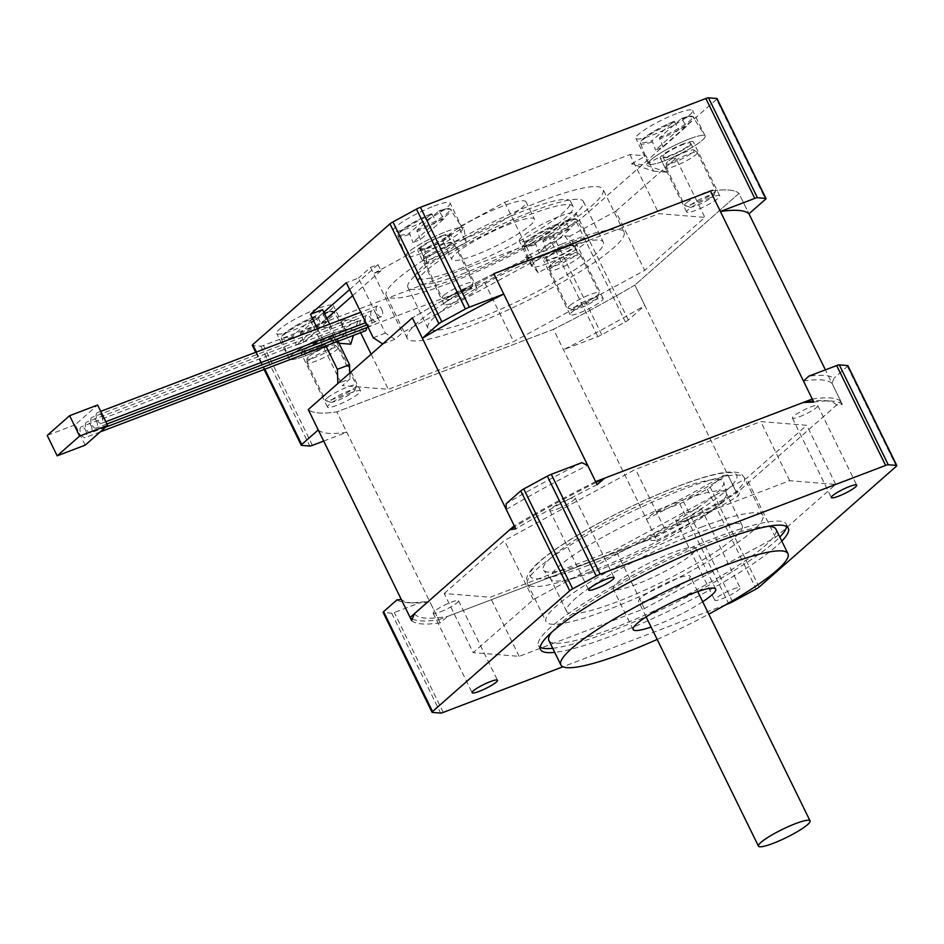 <?xml version="1.0" encoding="UTF-8"?>
<svg xmlns="http://www.w3.org/2000/svg" width="944" height="944" viewBox="0 0 944 944"><rect width="100%" height="100%" fill="white"/><g stroke="black" fill="none" stroke-linecap="round" stroke-linejoin="round"><path stroke-width="0.71" stroke-dasharray="4.72 3.54" d="M682.972 519.365A14.136 2.23 153.9 0 0 695.669 513.147A14.136 2.23 153.9 0 0 701.168 508.297A14.136 2.23 153.9 0 0 693.993 509.654A14.136 2.23 153.9 0 0 681.297 515.872A14.136 2.23 153.9 0 0 675.786 520.734A14.136 2.23 153.9 0 0 682.972 519.365M732.945 589.162A14.136 2.23 -26.1 0 1 740.12 587.793A14.136 2.23 -26.1 0 1 728.414 596.018A14.136 2.23 -26.1 0 1 714.738 600.231A14.136 2.23 -26.1 0 1 720.237 595.381A14.136 2.23 -26.1 0 1 732.945 589.162M440.352 611.83A14.136 2.23 153.9 0 0 453.061 605.611A14.136 2.23 153.9 0 0 458.56 600.75A14.136 2.23 153.9 0 0 451.385 602.119A14.136 2.23 153.9 0 0 438.677 608.337A14.136 2.23 153.9 0 0 433.178 613.187A14.136 2.23 153.9 0 0 440.352 611.83M556.96 509.17A14.136 2.23 153.9 0 0 569.657 502.951A14.136 2.23 153.9 0 0 575.167 498.102A14.136 2.23 153.9 0 0 567.981 499.459A14.136 2.23 153.9 0 0 555.284 505.677A14.136 2.23 153.9 0 0 549.786 510.527A14.136 2.23 153.9 0 0 556.96 509.17M799.568 416.705A14.136 2.23 153.9 0 0 812.277 410.487A14.136 2.23 153.9 0 0 817.775 405.637A14.136 2.23 153.9 0 0 810.601 406.994A14.136 2.23 153.9 0 0 797.892 413.224A14.136 2.23 153.9 0 0 792.394 418.074A14.136 2.23 153.9 0 0 799.568 416.705M672.376 552.736A45.973 7.269 153.9 0 0 631.052 572.973A45.973 7.269 153.9 0 0 613.152 588.749A45.973 7.269 153.9 0 0 657.638 575.061A45.973 7.269 153.9 0 0 695.728 548.299A45.973 7.269 153.9 0 0 672.376 552.736M702.714 601.753A45.973 7.269 -26.1 0 1 651.1 627.04M692.554 534.965A97.704 15.458 153.9 0 0 604.738 577.964A97.704 15.458 153.9 0 0 566.695 611.511A97.704 15.458 153.9 0 0 616.314 602.083A97.704 15.458 153.9 0 0 704.13 559.096A97.704 15.458 153.9 0 0 742.173 525.548A97.704 15.458 153.9 0 0 692.554 534.965M600.337 569.468A97.704 15.458 -26.1 0 1 551.036 579.38A97.704 15.458 -26.1 0 1 550.718 578.896A97.704 15.458 -26.1 0 1 631.666 522.032A97.704 15.458 -26.1 0 1 726.196 492.933A97.704 15.458 -26.1 0 1 726.384 493.476A97.704 15.458 -26.1 0 1 600.337 569.468M594.307 560.193A100.359 15.871 153.9 0 0 723.788 482.124A100.359 15.871 153.9 0 0 626.486 511.471A100.359 15.871 153.9 0 0 543.661 570.365A100.359 15.871 153.9 0 0 594.307 560.193M701.522 527.071A120.69 19.092 -26.1 0 1 762.823 515.436A120.69 19.092 -26.1 0 1 662.83 585.669A120.69 19.092 -26.1 0 1 546.057 621.624A120.69 19.092 -26.1 0 1 593.056 580.182A120.69 19.092 -26.1 0 1 701.522 527.071M657.166 639.43A126.437 20.001 153.9 0 0 708.779 614.143M548.877 640.457A126.437 20.001 153.9 0 0 613.093 628.267A126.437 20.001 153.9 0 0 726.738 572.63A126.437 20.001 153.9 0 0 775.968 529.206M767.873 526.386A126.437 20.001 153.9 0 0 653.626 566.872A126.437 20.001 153.9 0 0 551.615 632.327M786.612 526.516A137.93 21.818 153.9 0 0 786.293 524.156A137.93 21.818 153.9 0 0 716.236 537.455A137.93 21.818 153.9 0 0 592.266 598.154A137.93 21.818 153.9 0 0 538.564 645.519A137.93 21.818 153.9 0 0 540.228 647.23M552.712 648.292A137.93 21.818 153.9 0 0 672.022 604.42A137.93 21.818 153.9 0 0 779.803 537.042M781.797 541.113A137.93 21.818 -26.1 0 1 674.016 608.502A137.93 21.818 -26.1 0 1 554.718 652.363M803.45 381.01A241.381 38.173 -26.1 0 1 832.006 383.311L842.331 404.41L836.49 405.177L741.064 489.193L738.208 496.072L727.883 474.985A241.381 38.173 -26.1 0 1 646.475 519.2A720.296 615.323 48.6 0 0 651.938 514.327A245.971 38.905 153.9 0 0 723.552 475.434L710.207 487.175A5.747 0.909 -26.1 0 1 707.257 489.098L683.668 501.901A5.747 0.909 -26.1 0 1 679.715 503.742L651.938 514.327M832.006 383.311A720.296 356.69 -110.9 0 0 834.024 378.166A245.971 38.905 153.9 0 0 808.902 376.125M847.865 365.658A5.747 0.909 -26.1 0 1 847.37 366.414L834.024 378.166M723.552 475.434A720.296 356.69 -110.9 0 0 727.883 474.985M646.475 519.2L656.812 540.287L646.274 540.676L447.716 616.349L440.175 622.851L429.839 601.765A241.381 38.173 -26.1 0 1 413.047 602.921A241.381 38.173 -26.1 0 1 401.283 599.452M725.794 604.715L562.943 666.771M396.952 599.888A245.971 38.905 153.9 0 0 408.02 602.685A245.971 38.905 153.9 0 0 422.074 601.93L394.309 612.514A5.747 0.909 -26.1 0 1 391.666 613.187L383.394 612.514A5.747 0.909 -26.1 0 1 383.111 612.396M422.074 601.93A720.296 615.323 48.6 0 0 429.839 601.765M414.463 613.659A235.41 37.229 153.9 0 0 447.716 616.349M596.053 482.443A235.41 37.229 153.9 0 0 514.704 526.764M836.49 405.177A235.41 37.229 153.9 0 0 824.029 400.634A235.41 37.229 153.9 0 0 813.268 401.058M646.274 540.676A235.41 37.229 153.9 0 0 741.064 489.193M444.211 593.516L504.403 540.523L635.513 469.31L760.746 421.59L806.742 425.307L746.551 478.301L615.441 549.514L490.207 597.245L444.211 593.516L473.18 652.634L533.36 599.641L664.47 528.428L789.703 480.697L835.7 484.425L775.508 537.407L644.398 608.632L519.165 656.351L473.18 652.634M581.799 462.678A244.036 38.598 153.9 0 0 506.102 503.801M597.139 484.65A241.381 38.173 153.9 0 0 515.731 528.864M506.255 509.5A241.381 38.173 -26.1 0 1 587.652 465.286M842.331 404.41A241.381 38.173 153.9 0 0 830.567 400.94A241.381 38.173 153.9 0 0 813.775 402.097M656.812 540.287A241.381 38.173 153.9 0 0 738.208 496.072M411.619 620.538A241.381 38.173 153.9 0 0 440.175 622.851M533.36 599.641L504.403 540.523M519.165 656.351L490.207 597.245M644.398 608.632L615.441 549.514M775.508 537.407L746.551 478.301M835.7 484.425L806.742 425.307M789.703 480.697L760.746 421.59M664.47 528.428L635.513 469.31M412.268 618.934A241.381 38.173 153.9 0 0 438.677 619.795L336.819 411.867L553.455 329.314A241.381 38.173 153.9 0 0 634.852 285.088L738.975 193.426A241.381 38.173 153.9 0 0 710.419 191.113A241.381 38.173 153.9 0 1 738.975 193.426L748.958 213.816L738.975 193.426L634.852 285.088L644.846 305.478A241.381 38.173 153.9 0 1 563.438 349.693L597.823 336.595A5.747 0.909 153.9 0 0 601.776 334.754L625.365 321.939A5.747 0.909 153.9 0 0 628.315 320.028L644.846 305.478M438.677 619.795L655.313 537.23L553.455 329.314A241.381 38.173 153.9 0 0 634.852 285.088L736.709 493.016L840.833 401.342L825.398 369.847M655.313 537.23A241.381 38.173 153.9 0 0 736.709 493.016M840.833 401.342A241.381 38.173 153.9 0 0 812.277 399.041M493.783 273.677A241.381 38.173 153.9 0 0 412.375 317.892A241.381 38.173 153.9 0 1 493.783 273.677M595.64 481.593A241.381 38.173 153.9 0 0 514.244 525.808M318.246 429.945A241.381 38.173 153.9 0 0 346.802 432.258L336.819 411.867A241.381 38.173 153.9 0 1 308.263 409.554A241.381 38.173 153.9 0 0 336.819 411.867L553.455 329.314L563.438 349.693M653.213 598.779A28.733 4.543 153.9 0 0 679.043 586.141A28.733 4.543 153.9 0 0 690.229 576.265A28.733 4.543 153.9 0 0 662.428 584.832A28.733 4.543 153.9 0 0 638.616 601.552A28.733 4.543 153.9 0 0 653.213 598.779M511.093 223.527A45.973 7.269 153.9 0 0 469.77 243.764A45.973 7.269 153.9 0 0 451.869 259.541A45.973 7.269 153.9 0 0 496.355 245.853A45.973 7.269 153.9 0 0 534.446 219.091A45.973 7.269 153.9 0 0 511.093 223.527M502.609 206.205A45.973 7.269 153.9 0 0 461.286 226.43A45.973 7.269 153.9 0 0 443.385 242.219A45.973 7.269 153.9 0 0 487.871 228.519A45.973 7.269 153.9 0 0 525.961 201.768A45.973 7.269 153.9 0 0 502.609 206.205M689.096 139.051A31.612 5.003 153.9 0 0 660.682 152.963A31.612 5.003 153.9 0 0 648.375 163.819A31.612 5.003 153.9 0 0 678.96 154.403A31.612 5.003 153.9 0 0 705.144 136.007A31.612 5.003 153.9 0 0 689.096 139.051M676.612 113.575A31.612 5.003 153.9 0 0 648.198 127.487A31.612 5.003 153.9 0 0 635.89 138.343A31.612 5.003 153.9 0 0 666.476 128.927A31.612 5.003 153.9 0 0 692.66 110.531A31.612 5.003 153.9 0 0 676.612 113.575M446.477 231.516A31.612 5.003 -26.1 0 1 462.536 228.472A31.612 5.003 -26.1 0 1 436.352 246.868A31.612 5.003 -26.1 0 1 405.767 256.284A31.612 5.003 -26.1 0 1 418.074 245.428A31.612 5.003 -26.1 0 1 446.477 231.516M434.004 206.04A31.612 5.003 -26.1 0 1 450.052 202.984A31.612 5.003 -26.1 0 1 423.868 221.38A31.612 5.003 -26.1 0 1 393.282 230.796A31.612 5.003 -26.1 0 1 405.59 219.94A31.612 5.003 -26.1 0 1 434.004 206.04M329.881 334.176A31.612 5.003 153.9 0 0 301.466 348.088A31.612 5.003 153.9 0 0 289.159 358.932A31.612 5.003 153.9 0 0 319.745 349.516A31.612 5.003 153.9 0 0 345.929 331.132A31.612 5.003 153.9 0 0 329.881 334.176M317.396 308.688A31.612 5.003 153.9 0 0 288.982 322.6A31.612 5.003 153.9 0 0 276.675 333.456A31.612 5.003 153.9 0 0 307.26 324.04A31.612 5.003 153.9 0 0 333.444 305.644A31.612 5.003 153.9 0 0 317.396 308.688M572.489 241.711A31.612 5.003 -26.1 0 1 588.549 238.667A31.612 5.003 -26.1 0 1 562.353 257.063A31.612 5.003 -26.1 0 1 531.779 266.479A31.612 5.003 -26.1 0 1 544.086 255.623A31.612 5.003 -26.1 0 1 572.489 241.711M560.004 216.235A31.612 5.003 -26.1 0 1 576.064 213.191A31.612 5.003 -26.1 0 1 549.88 231.587A31.612 5.003 -26.1 0 1 519.294 241.003A31.612 5.003 -26.1 0 1 531.602 230.147A31.612 5.003 -26.1 0 1 560.004 216.235M459.527 268.934A86.211 13.629 153.9 0 0 537.006 230.997A86.211 13.629 153.9 0 0 570.577 201.391A86.211 13.629 153.9 0 0 487.163 227.079A86.211 13.629 153.9 0 0 415.738 277.241A86.211 13.629 153.9 0 0 459.527 268.934M462.017 274.031A86.211 13.629 153.9 0 0 539.508 236.094A86.211 13.629 153.9 0 0 573.067 206.488A86.211 13.629 153.9 0 0 489.653 232.177A86.211 13.629 153.9 0 0 418.239 282.339A86.211 13.629 153.9 0 0 462.017 274.031M457.533 277.973A97.704 15.458 153.9 0 0 545.349 234.985A97.704 15.458 153.9 0 0 583.392 201.438A97.704 15.458 153.9 0 0 488.862 230.537A97.704 15.458 153.9 0 0 407.914 287.401A97.704 15.458 153.9 0 0 457.533 277.973M477.511 318.742A97.704 15.458 153.9 0 0 565.326 275.754A97.704 15.458 153.9 0 0 603.369 242.207A97.704 15.458 153.9 0 0 508.828 271.306A97.704 15.458 153.9 0 0 427.892 328.17A97.704 15.458 153.9 0 0 477.511 318.742M562.718 243.729A120.69 19.092 153.9 0 0 454.241 296.841A120.69 19.092 153.9 0 0 407.242 338.282A120.69 19.092 153.9 0 0 524.026 302.328A120.69 19.092 153.9 0 0 624.008 232.094A120.69 19.092 153.9 0 0 562.718 243.729M541.75 200.919A120.69 19.092 153.9 0 0 433.272 254.03A120.69 19.092 153.9 0 0 386.273 295.472A120.69 19.092 153.9 0 0 503.058 259.517A120.69 19.092 153.9 0 0 603.039 189.284A120.69 19.092 153.9 0 0 541.75 200.919M710.395 197.615A18.396 2.903 153.9 0 0 693.875 205.709A18.396 2.903 153.9 0 0 686.713 212.022A18.396 2.903 153.9 0 0 704.507 206.547A18.396 2.903 153.9 0 0 719.741 195.845A18.396 2.903 153.9 0 0 710.395 197.615M683.94 143.594A18.396 2.903 153.9 0 0 667.408 151.689A18.396 2.903 153.9 0 0 660.245 158.002A18.396 2.903 153.9 0 0 678.04 152.527A18.396 2.903 153.9 0 0 693.274 141.824A18.396 2.903 153.9 0 0 683.94 143.594M467.787 290.079A18.396 2.903 -26.1 0 1 477.133 288.298A18.396 2.903 -26.1 0 1 461.887 299A18.396 2.903 -26.1 0 1 444.093 304.487A18.396 2.903 -26.1 0 1 451.256 298.174A18.396 2.903 -26.1 0 1 467.787 290.079M441.32 236.059A18.396 2.903 -26.1 0 1 450.666 234.289A18.396 2.903 -26.1 0 1 435.432 244.992A18.396 2.903 -26.1 0 1 417.637 250.467A18.396 2.903 -26.1 0 1 424.8 244.154A18.396 2.903 -26.1 0 1 441.32 236.059M351.18 392.728A18.396 2.903 153.9 0 0 334.66 400.822A18.396 2.903 153.9 0 0 327.497 407.147A18.396 2.903 153.9 0 0 345.292 401.66A18.396 2.903 153.9 0 0 360.525 390.958A18.396 2.903 153.9 0 0 351.18 392.728M324.724 338.719A18.396 2.903 153.9 0 0 308.192 346.814A18.396 2.903 153.9 0 0 301.03 353.127A18.396 2.903 153.9 0 0 318.824 347.64A18.396 2.903 153.9 0 0 334.058 336.937A18.396 2.903 153.9 0 0 324.724 338.719M593.8 300.275A18.396 2.903 -26.1 0 1 603.133 298.505A18.396 2.903 -26.1 0 1 587.9 309.207A18.396 2.903 -26.1 0 1 570.105 314.682A18.396 2.903 -26.1 0 1 577.268 308.369A18.396 2.903 -26.1 0 1 593.8 300.275M567.332 246.254A18.396 2.903 -26.1 0 1 576.678 244.484A18.396 2.903 -26.1 0 1 561.444 255.187A18.396 2.903 -26.1 0 1 543.638 260.662A18.396 2.903 -26.1 0 1 550.8 254.349A18.396 2.903 -26.1 0 1 567.332 246.254M382.745 343.982L394.875 339.356L402.545 332.607L533.655 261.394L658.888 213.663L704.873 217.391L644.693 270.373L513.583 341.598L388.35 389.317L342.353 385.6L350.023 378.839L337.893 383.465M394.875 339.356L385.4 333.114L358.437 278.079L346.306 282.704M349.658 289.537L378.013 264.568L370.544 267.412L358.437 278.079M370.544 267.412L402.545 332.607M653.555 171.147L667.266 172.256L659.773 156.964L645.118 164.929L631.418 163.819L653.555 171.147L646.062 155.854L629.919 154.556L504.698 202.276L458.678 227.268L466.171 242.561L427.089 263.789L419.596 248.496L373.588 273.489M504.698 202.276L533.655 261.394M350.731 344.182L343.25 328.901L359.393 330.199L484.614 282.48L530.634 257.488L538.127 272.769L577.209 251.541L569.716 236.26L615.736 211.267L644.693 270.373M484.614 282.48L513.583 341.598M615.736 211.267L675.916 158.273L704.873 217.391M359.393 330.199L360.596 332.677M371.145 354.201L388.35 389.317M339.002 343.238L337.032 343.073L329.539 327.792L344.194 319.827L357.906 320.936L343.25 328.901M322.553 309.667L310.446 320.323L313.396 326.482L329.539 327.792M313.396 326.482L342.353 385.6M329.633 324.111L338.035 341.268M349.811 372.974L350.023 378.839M629.919 154.556L658.888 213.663M675.916 158.273L659.773 156.964M323.698 441.06L346.802 432.258M628.315 320.028L579.38 220.141L716.555 99.38L765.49 199.267M579.38 220.141A5.747 0.909 -26.1 0 1 576.43 222.064L552.842 234.867A5.747 0.909 -26.1 0 1 548.889 236.708L597.823 336.595M312.417 445.356L263.482 345.469L548.889 236.708M263.482 345.469A5.747 0.909 -26.1 0 1 260.839 346.153L252.567 345.48A5.747 0.909 -26.1 0 1 252.296 345.362M717.051 98.624A5.747 0.909 -26.1 0 1 716.555 99.38M313.443 326.435L320.913 323.591L326.825 318.388M569.716 236.26L564.571 235.847L525.501 257.063L530.634 257.488M631.418 163.819L646.062 155.854M419.596 248.496L424.741 248.909L463.823 227.693L458.678 227.268M378.013 264.568L380.998 270.692L373.541 273.536M380.998 270.692L352.643 295.649M317.503 328.736L325.904 345.893M564.571 235.847L577.209 251.541M538.127 272.769L525.501 257.063M667.266 172.256L645.118 164.929M424.741 248.909L427.089 263.789M466.171 242.561L463.823 227.693M357.906 320.936L353.445 335.403M337.032 343.073L344.194 319.827M385.4 333.114L373.269 337.74M310.446 320.323L317.916 317.479L320.913 323.591M323.827 312.263L317.916 317.479M365.316 330.884A5.747 2.844 69.1 0 1 360.608 326.518A5.747 2.844 69.1 0 1 361.222 320.134A5.747 2.844 69.1 0 1 365.505 323.532A5.747 2.844 69.1 0 1 366.614 327.698M85.574 430.216A5.747 2.844 69.1 0 1 85.373 437.568A5.747 2.844 69.1 0 1 80.665 433.202A5.747 2.844 69.1 0 1 81.278 426.818A5.747 2.844 69.1 0 1 85.574 430.216M370.886 318.801A5.747 2.844 69.1 0 1 370.697 326.14A5.747 2.844 69.1 0 1 365.989 321.786A5.747 2.844 69.1 0 1 366.602 315.402A5.747 2.844 69.1 0 1 370.886 318.801M90.954 425.484A5.747 2.844 69.1 0 1 90.754 432.824A5.747 2.844 69.1 0 1 86.046 428.47A5.747 2.844 69.1 0 1 86.659 422.086A5.747 2.844 69.1 0 1 90.954 425.484M376.267 314.057A5.747 2.844 69.1 0 1 376.078 321.408A5.747 2.844 69.1 0 1 371.37 317.042A5.747 2.844 69.1 0 1 371.983 310.659A5.747 2.844 69.1 0 1 376.267 314.057M96.335 420.741A5.747 2.844 69.1 0 1 96.135 428.092A5.747 2.844 69.1 0 1 91.426 423.726A5.747 2.844 69.1 0 1 92.04 417.342A5.747 2.844 69.1 0 1 96.335 420.741M381.647 309.325A5.747 2.844 69.1 0 1 381.459 316.665A5.747 2.844 69.1 0 1 376.75 312.311A5.747 2.844 69.1 0 1 377.364 305.927A5.747 2.844 69.1 0 1 381.647 309.325M101.716 416.009A5.747 2.844 69.1 0 1 101.515 423.349A5.747 2.844 69.1 0 1 96.807 418.994A5.747 2.844 69.1 0 1 97.421 412.611A5.747 2.844 69.1 0 1 101.716 416.009M85.184 445.155L75.19 424.765L97.621 405.023M75.19 424.765L47.2 435.432M686.194 203.078A17.24 2.726 153.9 0 0 684.707 205.332A17.24 2.726 153.9 0 0 685.108 205.627A17.24 2.726 153.9 0 0 701.392 200.199A17.24 2.726 153.9 0 0 715.67 190.653A17.24 2.726 153.9 0 0 715.682 190.169A17.24 2.726 153.9 0 0 703.056 193.414A17.24 2.726 153.9 0 0 686.194 203.078M690.595 205.119A13.712 2.171 -26.1 0 1 704.967 197.013A13.712 2.171 -26.1 0 1 714.042 195.231A13.712 2.171 -26.1 0 1 702.678 202.818A13.712 2.171 -26.1 0 1 689.722 207.149A13.712 2.171 -26.1 0 1 690.595 205.119M667.762 165.436A17.24 2.726 153.9 0 0 666.228 167.477A17.24 2.726 153.9 0 0 666.275 167.69A17.24 2.726 153.9 0 0 682.96 162.557A17.24 2.726 153.9 0 0 697.238 152.527A17.24 2.726 153.9 0 0 697.097 152.35A17.24 2.726 153.9 0 0 683.999 156.043A17.24 2.726 153.9 0 0 667.762 165.436M663.007 147.111L659.514 137.789L681.603 118.366L686.5 126.425L663.007 147.111A30.456 4.814 153.9 0 1 655.537 149.954L679.031 129.281L674.122 121.221L652.056 140.632L655.537 149.954M686.5 126.425A30.456 4.814 153.9 0 0 679.031 129.281M651.1 159.689A31.612 5.003 153.9 0 0 648.351 163.76A31.612 5.003 153.9 0 0 678.96 154.403A31.612 5.003 153.9 0 0 705.109 135.948A31.612 5.003 153.9 0 0 681.816 142.06A31.612 5.003 153.9 0 0 651.1 159.689M664.198 154.71A15.482 2.443 153.9 0 0 662.865 156.728A15.482 2.443 153.9 0 0 677.839 152.114A15.482 2.443 153.9 0 0 690.666 143.11A15.482 2.443 153.9 0 0 679.326 146.025A15.482 2.443 153.9 0 0 664.198 154.71M667.656 161.766A15.482 2.443 153.9 0 0 666.275 163.595A15.482 2.443 153.9 0 0 666.322 163.784A15.482 2.443 153.9 0 0 681.297 159.182A15.482 2.443 153.9 0 0 694.123 150.167A15.482 2.443 153.9 0 0 693.993 150.013A15.482 2.443 153.9 0 0 682.241 153.329A15.482 2.443 153.9 0 0 667.656 161.766M443.586 295.543A17.24 2.726 153.9 0 0 442.099 297.797A17.24 2.726 153.9 0 0 442.488 298.092A17.24 2.726 153.9 0 0 458.784 292.652A17.24 2.726 153.9 0 0 473.062 283.117A17.24 2.726 153.9 0 0 473.062 282.622A17.24 2.726 153.9 0 0 460.448 285.879A17.24 2.726 153.9 0 0 443.586 295.543M447.975 297.584A13.712 2.171 -26.1 0 1 462.359 289.466A13.712 2.171 -26.1 0 1 471.422 287.696A13.712 2.171 -26.1 0 1 460.07 295.283A13.712 2.171 -26.1 0 1 447.114 299.602A13.712 2.171 -26.1 0 1 447.975 297.584M425.142 257.901A17.24 2.726 153.9 0 0 423.608 259.93A17.24 2.726 153.9 0 0 423.655 260.155A17.24 2.726 153.9 0 0 440.341 255.01A17.24 2.726 153.9 0 0 454.63 244.98A17.24 2.726 153.9 0 0 454.477 244.815A17.24 2.726 153.9 0 0 441.391 248.508A17.24 2.726 153.9 0 0 425.142 257.901M420.399 239.575L416.906 230.242L438.984 210.831L443.881 218.89L420.399 239.575A30.456 4.814 153.9 0 1 412.929 242.419L436.423 221.734L431.502 213.686L409.436 233.085L412.929 242.419M443.881 218.89A30.456 4.814 153.9 0 0 436.423 221.734M408.492 252.154A31.612 5.003 153.9 0 0 405.731 256.213A31.612 5.003 153.9 0 0 436.352 246.868A31.612 5.003 153.9 0 0 462.501 228.401A31.612 5.003 153.9 0 0 439.196 234.513A31.612 5.003 153.9 0 0 408.492 252.154M421.579 247.163A15.482 2.443 153.9 0 0 420.245 249.181A15.482 2.443 153.9 0 0 435.231 244.567A15.482 2.443 153.9 0 0 448.046 235.563A15.482 2.443 153.9 0 0 436.718 238.478A15.482 2.443 153.9 0 0 421.579 247.163M425.048 254.231A15.482 2.443 153.9 0 0 423.667 256.048A15.482 2.443 153.9 0 0 423.703 256.249A15.482 2.443 153.9 0 0 438.689 251.635A15.482 2.443 153.9 0 0 451.515 242.632A15.482 2.443 153.9 0 0 451.385 242.478A15.482 2.443 153.9 0 0 439.633 245.794A15.482 2.443 153.9 0 0 425.048 254.231M569.598 305.738A17.24 2.726 153.9 0 0 568.111 307.992A17.24 2.726 153.9 0 0 568.5 308.287A17.24 2.726 153.9 0 0 584.796 302.859A17.24 2.726 153.9 0 0 599.062 293.313A17.24 2.726 153.9 0 0 599.074 292.817A17.24 2.726 153.9 0 0 586.46 296.074A17.24 2.726 153.9 0 0 569.598 305.738M573.987 307.779A13.712 2.171 -26.1 0 1 588.372 299.673A13.712 2.171 -26.1 0 1 597.434 297.891A13.712 2.171 -26.1 0 1 586.082 305.478A13.712 2.171 -26.1 0 1 573.114 309.797A13.712 2.171 -26.1 0 1 573.987 307.779M551.154 268.096A17.24 2.726 153.9 0 0 549.62 270.126A17.24 2.726 153.9 0 0 549.668 270.35A17.24 2.726 153.9 0 0 566.353 265.217A17.24 2.726 153.9 0 0 580.631 255.175A17.24 2.726 153.9 0 0 580.489 255.01A17.24 2.726 153.9 0 0 567.403 258.703A17.24 2.726 153.9 0 0 551.154 268.096M546.399 249.771L542.918 240.449L564.996 221.026L569.893 229.085L546.399 249.771A30.456 4.814 153.9 0 1 538.941 252.614L562.435 231.929L557.515 223.881L535.449 243.292L538.941 252.614M569.893 229.085A30.456 4.814 153.9 0 0 562.435 231.929M534.493 262.349A31.612 5.003 153.9 0 0 531.743 266.42A31.612 5.003 153.9 0 0 562.353 257.063A31.612 5.003 153.9 0 0 588.513 238.608A31.612 5.003 153.9 0 0 565.208 244.708A31.612 5.003 153.9 0 0 534.493 262.349M547.591 257.358A15.482 2.443 153.9 0 0 546.257 259.388A15.482 2.443 153.9 0 0 561.232 254.774A15.482 2.443 153.9 0 0 574.058 245.759A15.482 2.443 153.9 0 0 562.73 248.685A15.482 2.443 153.9 0 0 547.591 257.358M551.048 264.426A15.482 2.443 153.9 0 0 549.679 266.255A15.482 2.443 153.9 0 0 549.715 266.444A15.482 2.443 153.9 0 0 564.701 261.842A15.482 2.443 153.9 0 0 577.516 252.827A15.482 2.443 153.9 0 0 577.386 252.673A15.482 2.443 153.9 0 0 565.633 255.989A15.482 2.443 153.9 0 0 551.048 264.426M326.978 398.203A17.24 2.726 153.9 0 0 325.491 400.457A17.24 2.726 153.9 0 0 325.892 400.74A17.24 2.726 153.9 0 0 342.176 395.312A17.24 2.726 153.9 0 0 356.454 385.766A17.24 2.726 153.9 0 0 356.466 385.282A17.24 2.726 153.9 0 0 343.84 388.527A17.24 2.726 153.9 0 0 326.978 398.203M331.379 400.232A13.712 2.171 -26.1 0 1 345.752 392.126A13.712 2.171 -26.1 0 1 354.826 390.344A13.712 2.171 -26.1 0 1 343.463 397.943A13.712 2.171 -26.1 0 1 330.506 402.262A13.712 2.171 -26.1 0 1 331.379 400.232M308.546 360.561A17.24 2.726 153.9 0 0 307.012 362.59A17.24 2.726 153.9 0 0 307.06 362.815A17.24 2.726 153.9 0 0 323.733 357.67A17.24 2.726 153.9 0 0 338.023 347.64A17.24 2.726 153.9 0 0 337.881 347.463A17.24 2.726 153.9 0 0 324.783 351.156A17.24 2.726 153.9 0 0 308.546 360.561M303.791 342.235L300.298 332.902L322.388 313.491L327.285 321.55L303.791 342.235A30.456 4.814 153.9 0 1 296.322 345.079L319.815 324.394L314.907 316.334L292.841 335.745L296.322 345.079M327.285 321.55A30.456 4.814 153.9 0 0 319.815 324.394M291.885 354.814A31.612 5.003 153.9 0 0 289.135 358.873A31.612 5.003 153.9 0 0 319.745 349.516A31.612 5.003 153.9 0 0 345.893 331.061A31.612 5.003 153.9 0 0 322.6 337.173A31.612 5.003 153.9 0 0 291.885 354.814M304.983 349.823A15.482 2.443 153.9 0 0 303.649 351.841A15.482 2.443 153.9 0 0 318.624 347.227A15.482 2.443 153.9 0 0 331.45 338.223A15.482 2.443 153.9 0 0 320.11 341.138A15.482 2.443 153.9 0 0 304.983 349.823M308.44 356.891A15.482 2.443 153.9 0 0 307.06 358.708A15.482 2.443 153.9 0 0 307.107 358.909A15.482 2.443 153.9 0 0 322.081 354.295A15.482 2.443 153.9 0 0 334.908 345.292A15.482 2.443 153.9 0 0 334.778 345.138A15.482 2.443 153.9 0 0 323.025 348.454A15.482 2.443 153.9 0 0 308.44 356.891M588.867 572.276A120.69 19.092 153.9 0 0 697.345 519.165A120.69 19.092 153.9 0 0 744.344 477.723A120.69 19.092 153.9 0 0 683.055 489.358A120.69 19.092 153.9 0 0 574.577 542.47A120.69 19.092 153.9 0 0 527.578 583.911A120.69 19.092 153.9 0 0 588.867 572.276M588.619 565.208A114.944 18.184 -26.1 0 1 575.073 536.77A114.944 18.184 -26.1 0 1 736.698 475.186A114.944 18.184 -26.1 0 1 588.619 565.208M847.37 366.414L896.304 466.301M759.141 587.062L710.207 487.175M679.715 503.742L728.638 603.629M443.243 712.39L394.309 612.514M707.257 489.098L756.179 588.973M732.603 601.788L683.668 501.901M391.666 613.187L440.6 713.074M432.317 712.401L383.394 612.514M256.414 352.018L264.827 369.175M260.839 346.153L309.774 446.04M301.502 445.367L252.567 345.48M576.43 222.064L625.365 321.939M601.776 334.754L552.842 234.867M674.04 121.28A28.544 4.519 153.9 0 0 643.607 138.367A28.544 4.519 153.9 0 0 652.056 140.632M659.514 137.789A28.544 4.519 153.9 0 0 689.946 120.702A28.544 4.519 153.9 0 0 681.497 118.425M652.056 141.954A29.689 4.696 -26.1 0 1 640.539 143.464A29.689 4.696 -26.1 0 1 643.124 139.641A29.689 4.696 -26.1 0 1 674.948 121.811M682.406 118.968A29.689 4.696 -26.1 0 1 693.864 117.339A29.689 4.696 -26.1 0 1 659.514 139.11M431.42 213.733A28.544 4.519 153.9 0 0 400.988 230.82A28.544 4.519 153.9 0 0 409.436 233.085M416.906 230.242A28.544 4.519 153.9 0 0 447.338 213.155A28.544 4.519 153.9 0 0 438.889 210.89M409.436 234.419A29.689 4.696 -26.1 0 1 397.931 235.917A29.689 4.696 -26.1 0 1 400.516 232.106A29.689 4.696 -26.1 0 1 432.328 214.264M439.798 211.421A29.689 4.696 -26.1 0 1 451.244 209.804A29.689 4.696 -26.1 0 1 416.906 231.575M557.432 223.929A28.544 4.519 153.9 0 0 527 241.015A28.544 4.519 153.9 0 0 535.449 243.292M542.918 240.449A28.544 4.519 153.9 0 0 573.35 223.362A28.544 4.519 153.9 0 0 564.901 221.085M535.449 244.614A29.689 4.696 -26.1 0 1 523.944 246.124A29.689 4.696 -26.1 0 1 526.528 242.301A29.689 4.696 -26.1 0 1 558.341 224.471M565.81 221.616A29.689 4.696 -26.1 0 1 577.256 219.999A29.689 4.696 -26.1 0 1 542.918 241.77M314.824 316.393A28.544 4.519 153.9 0 0 284.392 333.48A28.544 4.519 153.9 0 0 292.841 335.745M300.298 332.902A28.544 4.519 153.9 0 0 330.73 315.815A28.544 4.519 153.9 0 0 322.282 313.55M292.841 337.079A29.689 4.696 -26.1 0 1 281.324 338.577A29.689 4.696 -26.1 0 1 283.908 334.766A29.689 4.696 -26.1 0 1 315.733 316.924M323.19 314.081A29.689 4.696 -26.1 0 1 334.648 312.464A29.689 4.696 -26.1 0 1 300.298 334.235M675.786 520.734L714.738 600.231M701.168 508.297L740.12 587.793M433.178 613.187L472.118 692.684M458.56 600.75L497.5 680.258M549.786 510.527L588.726 590.035M575.167 498.102L614.107 577.598M792.394 418.074L831.345 497.571M817.775 405.637L856.727 485.133M715.694 589.068L695.728 548.299M633.117 629.518L613.152 588.749M726.384 493.476L723.788 482.124M551.036 579.38L543.661 570.365M762.823 515.436L744.344 477.723C741.37 473.664 740.143 471.327 726.609 472.248C708.602 473.959 669.839 487.729 626.875 508.627C599.428 522.067 576.135 535.283 556.972 548.275C546.906 555.155 539.272 561.255 534.068 566.601C525.076 576.808 526.209 578.979 527.578 583.911L546.057 621.624M742.173 525.548L726.196 492.933M566.695 611.511L550.718 578.896M538.564 645.519L540.558 649.59M786.293 524.156L788.287 528.227M413.047 602.921L408.02 602.685M824.029 400.634L830.567 400.94M697.722 591.558L690.229 576.265M646.109 616.845L638.616 601.552M443.385 242.219L451.869 259.541M525.961 201.768L534.446 219.091M705.144 136.007L692.66 110.531M648.375 163.819L635.89 138.343M462.536 228.472L450.052 202.984M405.767 256.284L393.282 230.796M345.929 331.132L333.444 305.644M289.159 358.932L276.675 333.456M588.549 238.667L576.064 213.191M531.779 266.479L519.294 241.003M415.738 277.241L418.239 282.339M570.577 201.391L573.067 206.488M407.914 287.401L427.892 328.17M583.392 201.438L603.369 242.207M624.008 232.094L603.039 189.284M407.242 338.282L386.273 295.472M719.741 195.845L693.274 141.824M686.713 212.022L660.245 158.002M477.133 288.298L450.666 234.289M444.093 304.487L417.637 250.467M360.525 390.958L334.058 336.937M327.497 407.147L301.03 353.127M603.133 298.505L576.678 244.484M570.105 314.682L543.638 260.662M255.694 352.289L264.096 369.458M361.222 320.134L81.278 426.818M100.229 431.904L85.373 437.568M366.602 315.402L86.659 422.086M370.697 326.14L368.077 327.143M105.61 427.16L90.754 432.824M371.983 310.659L92.04 417.342M376.078 321.408L366.968 324.878M106.908 423.986L96.135 428.092M377.364 305.927L360.773 312.252M100.713 411.348L97.421 412.611M381.459 316.665L365.859 322.612M105.799 421.72L101.515 423.349M714.042 195.231L715.67 190.653M689.722 207.149L685.108 205.627M666.275 167.69L684.707 205.332M697.238 152.527L715.682 190.169M648.351 163.76L640.539 143.464C638.982 143.217 640.634 140.986 645.484 136.786C652.882 131.417 662.428 126.225 674.11 121.221M681.615 118.366C694.725 114.543 691.291 116.808 692.743 116.454L705.109 135.948M662.865 156.728L666.322 163.784M690.666 143.11L694.123 150.167M666.275 163.595L666.228 167.477M693.993 150.013L697.097 152.35M471.422 287.696L473.062 283.117M447.114 299.602L442.488 298.092M423.655 260.155L442.099 297.797M454.63 244.98L473.062 282.622M405.731 256.213L397.931 235.917C396.374 235.67 398.014 233.439 402.864 229.25C410.274 223.87 419.82 218.689 431.491 213.686M438.995 210.831C452.117 207.007 448.671 209.273 450.135 208.919L462.501 228.401M420.245 249.181L423.703 256.249M448.046 235.563L451.515 242.632M423.667 256.048L423.608 259.93M451.385 242.478L454.477 244.815M597.434 297.891L599.062 293.313M573.114 309.797L568.5 308.287M549.668 270.35L568.111 307.992M580.631 255.175L599.074 292.817M531.743 266.42L523.944 246.124C522.386 245.865 524.026 243.646 528.876 239.446C536.286 234.077 545.821 228.885 557.503 223.881M565.008 221.026C578.129 217.203 574.684 219.468 576.135 219.114L588.513 238.608M546.257 259.388L549.715 266.444M574.058 245.759L577.516 252.827M549.679 266.255L549.62 270.126M577.386 252.673L580.489 255.01M354.826 390.344L356.454 385.766M330.506 402.262L325.892 400.74M307.06 362.815L325.491 400.457M338.023 347.64L356.466 385.282M289.135 358.873L281.324 338.577C279.766 338.33 281.418 336.099 286.268 331.899C293.667 326.53 303.213 321.349 314.895 316.346M322.4 313.491C335.509 309.667 332.064 311.933 333.527 311.579L345.893 331.061M303.649 351.841L307.107 358.909M331.45 338.223L334.908 345.292M307.06 358.708L307.012 362.59M334.778 345.138L337.881 347.463"/><path stroke-width="1.42" d="M490.325 681.615A14.136 2.23 -26.1 0 1 497.5 680.258A14.136 2.23 -26.1 0 1 485.794 688.483A14.136 2.23 -26.1 0 1 472.118 692.684A14.136 2.23 -26.1 0 1 477.629 687.834A14.136 2.23 -26.1 0 1 490.325 681.615M606.933 578.955A14.136 2.23 -26.1 0 1 614.107 577.598A14.136 2.23 -26.1 0 1 602.402 585.823A14.136 2.23 -26.1 0 1 588.726 590.035A14.136 2.23 -26.1 0 1 594.224 585.174A14.136 2.23 -26.1 0 1 606.933 578.955M849.541 486.502A14.136 2.23 -26.1 0 1 856.727 485.133A14.136 2.23 -26.1 0 1 845.01 493.358A14.136 2.23 -26.1 0 1 831.345 497.571A14.136 2.23 -26.1 0 1 836.844 492.721A14.136 2.23 -26.1 0 1 849.541 486.502M651.1 627.04A45.973 7.269 -26.1 0 1 633.117 629.518A45.973 7.269 -26.1 0 1 651.03 613.742A45.973 7.269 -26.1 0 1 692.353 593.505A45.973 7.269 -26.1 0 1 715.694 589.068A45.973 7.269 -26.1 0 1 702.714 601.753M708.779 614.143A126.437 20.001 153.9 0 0 787.957 553.668A126.437 20.001 153.9 0 0 665.614 591.333A126.437 20.001 153.9 0 0 560.866 664.918A126.437 20.001 153.9 0 0 625.081 652.729A126.437 20.001 153.9 0 0 657.166 639.43M787.957 553.668L775.968 529.206A126.437 20.001 153.9 0 0 767.873 526.386M551.615 632.327A126.437 20.001 153.9 0 0 548.877 640.457L560.866 664.918M540.228 647.23A137.93 21.818 153.9 0 0 552.712 648.292M779.803 537.042A137.93 21.818 153.9 0 0 786.612 526.516M554.718 652.363A137.93 21.818 -26.1 0 1 540.558 649.59A137.93 21.818 -26.1 0 1 594.272 602.237A137.93 21.818 -26.1 0 1 718.242 541.526A137.93 21.818 -26.1 0 1 788.287 528.227A137.93 21.818 -26.1 0 1 781.797 541.113M383.606 611.641L432.541 711.528A5.747 0.909 153.9 0 0 432.045 712.272L383.111 612.396A5.747 0.909 -26.1 0 1 383.606 611.641L396.952 599.888A720.296 356.69 69.1 0 0 401.283 599.452L411.619 620.538L414.463 613.659L509.89 529.631L515.731 528.864L506.255 509.5A550.812 272.769 69.1 0 0 506.102 503.801L520.781 490.88A5.747 0.909 -26.1 0 1 523.731 488.957L547.319 476.154A5.747 0.909 -26.1 0 1 551.272 474.313L581.799 462.678A550.812 470.537 -131.4 0 0 587.652 465.286L597.139 484.65L604.679 478.148L803.238 402.486L813.775 402.097L803.45 381.01A720.296 615.323 -131.4 0 0 808.902 376.125L836.679 365.552A5.747 0.909 -26.1 0 1 839.322 364.868L847.594 365.54A5.747 0.909 -26.1 0 1 847.865 365.658L896.8 465.545A5.747 0.909 153.9 0 0 896.529 465.427L888.245 464.755A5.747 0.909 153.9 0 0 885.614 465.427L836.679 365.552M551.272 474.313L600.207 574.2L885.614 465.427M896.8 465.545A5.747 0.909 153.9 0 1 896.304 466.301L759.141 587.062A5.747 0.909 153.9 0 1 756.179 588.973L732.603 601.788A5.747 0.909 153.9 0 1 728.638 603.629L725.794 604.715M562.943 666.771L443.243 712.39A5.747 0.909 153.9 0 1 440.6 713.074L432.317 712.401A5.747 0.909 153.9 0 1 432.045 712.272M432.541 711.528L569.704 590.767L520.781 490.88M604.679 478.148A235.41 37.229 153.9 0 0 596.053 482.443M514.704 526.764A235.41 37.229 153.9 0 0 509.89 529.631M813.268 401.058A235.41 37.229 153.9 0 0 803.238 402.486M600.207 574.2A5.747 0.909 153.9 0 0 596.242 576.029L572.666 588.844A5.747 0.909 153.9 0 0 569.704 590.767M825.398 369.847L748.958 213.816A241.381 38.173 153.9 0 0 720.402 211.503L754.787 198.393L705.852 98.518L420.446 207.279L469.38 307.166A5.747 0.909 153.9 0 0 465.427 308.995L441.839 321.81A5.747 0.909 153.9 0 0 438.889 323.721L422.369 338.271A241.381 38.173 153.9 0 1 503.766 294.056L469.38 307.166M812.277 399.041L710.419 191.113L493.783 273.677L595.64 481.593L812.277 399.041M410.121 617.482L514.244 525.808L412.375 317.892L308.263 409.554L410.121 617.482A241.381 38.173 153.9 0 0 412.268 618.934M773.042 843.393A28.733 4.543 153.9 0 0 798.872 830.744A28.733 4.543 153.9 0 0 810.058 820.879A28.733 4.543 153.9 0 0 782.257 829.446A28.733 4.543 153.9 0 0 758.457 846.166A28.733 4.543 153.9 0 0 773.042 843.393M748.958 213.816L765.49 199.267A5.747 0.909 153.9 0 0 765.985 198.511A5.747 0.909 153.9 0 0 765.702 198.382L757.43 197.721A5.747 0.909 153.9 0 0 754.787 198.393M360.596 332.677L371.145 354.201M353.445 335.403L350.731 344.182L339.002 343.238M422.369 338.271L412.375 317.892L382.745 343.982L373.269 337.74L346.306 282.704L310.423 314.293L322.553 309.667L329.633 324.111M338.035 341.268L349.516 364.703L349.811 372.974M325.904 345.893L337.386 369.328L337.893 383.465L308.263 409.554L318.246 429.945L301.726 444.494A5.747 0.909 153.9 0 0 301.23 445.238A5.747 0.909 153.9 0 0 301.502 445.367L309.774 446.04A5.747 0.909 153.9 0 0 312.417 445.356L323.698 441.06M255.694 352.289L252.296 345.362A5.747 0.909 -26.1 0 1 252.791 344.607L256.414 352.018M438.889 323.721L389.955 223.846L252.791 344.607M389.955 223.846A5.747 0.909 -26.1 0 1 392.905 221.923L416.493 209.12A5.747 0.909 -26.1 0 1 420.446 207.279M705.852 98.518A5.747 0.909 -26.1 0 1 708.496 97.834L716.767 98.506A5.747 0.909 -26.1 0 1 717.051 98.624L765.985 198.511M352.643 295.649L326.825 318.388M720.402 211.503L710.419 191.113L493.783 273.677L503.766 294.056M310.423 314.293L317.503 328.736M337.386 369.328L349.516 364.703M349.658 289.537L323.827 312.263M366.614 327.698A5.747 2.844 69.1 0 1 365.316 330.884L100.229 431.904M69.62 415.69L97.621 405.023L107.604 425.402L85.184 445.155L57.183 455.822L47.2 435.432L69.62 415.69L79.615 436.081L57.183 455.822M107.604 425.402L79.615 436.081M839.322 364.868L888.245 464.755M896.529 465.427L847.594 365.54M523.731 488.957L572.666 588.844M596.242 576.029L547.319 476.154M264.827 369.175L301.726 444.494M392.905 221.923L441.839 321.81M465.427 308.995L416.493 209.12M765.702 198.382L716.767 98.506M708.496 97.834L757.43 197.721M810.058 820.879L697.722 591.558M758.457 846.166L646.109 616.845M264.096 369.458L301.23 445.238M368.077 327.143L105.61 427.16M366.968 324.878L106.908 423.986M360.773 312.252L100.713 411.348M365.859 322.612L105.799 421.72"/></g></svg>
